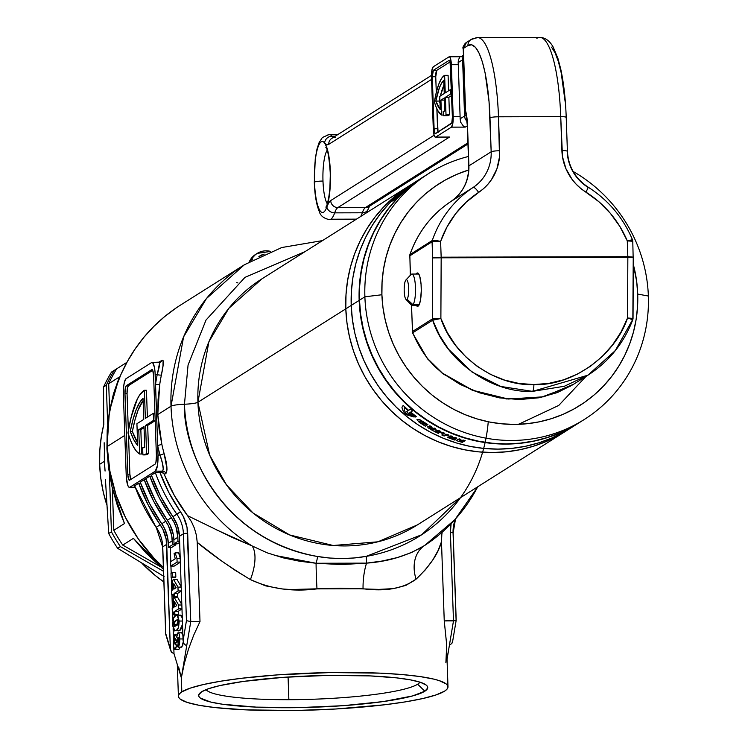<?xml version="1.0" encoding="UTF-8"?>
<svg xmlns="http://www.w3.org/2000/svg" width="748" height="748" viewBox="0 0 748 748"><rect width="100%" height="100%" fill="white"/><g stroke="black" fill="none" stroke-linecap="round" stroke-linejoin="round"><path stroke-width="1.12" d="M206.046 689.628A107.506 14.754 178 0 0 288.868 699.698A107.506 14.754 178 0 0 417.665 684.214L424.827 691.217A114.612 15.727 -2 0 1 292.674 707.702A114.612 15.727 -2 0 1 199.688 693.303A114.612 15.727 -2 0 1 201.567 691.816L198.706 694.967L198.921 696.51L200.24 697.996L210.618 702.035L222.539 704.242L256.227 707.122L298.592 707.627L343.173 705.682L383.2 701.577L412.559 695.939L424.827 691.217L427.688 688.057L427.473 686.524L426.154 685.037L420.273 682.26L410.278 679.839L396.562 677.866L370.166 675.912L327.802 675.407L283.221 677.351L243.194 681.456L219.893 685.579L208.729 688.646L201.567 691.816A114.612 15.727 -2 0 1 317.909 675.631A114.612 15.727 -2 0 1 426.556 685.374A114.612 15.727 -2 0 1 424.827 691.217L417.665 684.214A107.506 14.754 -2 0 1 288.868 699.698A107.506 14.754 -2 0 1 206.046 689.628M159.642 363.397L160.175 362.331M447.987 686.804A134.874 18.513 -2 0 1 444.564 691.161A134.874 18.513 -2 0 1 298.312 710.432A134.874 18.513 -2 0 1 178.407 696.22A134.874 18.513 -2 0 1 181.829 691.863L181.343 677.81L186.72 645.683L184.223 644.234L183.092 640.727L186.448 620.644L190.759 621.588L186.72 645.683L190.759 621.588L186.448 620.644L183.419 533.782A3.553 0.486 -2 0 1 187.673 533.268A3.553 0.486 178 0 0 183.419 533.782A35.493 34.221 -122.3 0 0 176.874 514.222L180.474 511.754A170.366 164.279 -122.3 0 1 159.792 472.138L155.35 472.652A173.919 167.702 57.7 0 0 176.874 514.222A35.493 34.221 -122.3 0 1 183.419 533.782L179.445 536.288L183.419 533.782L186.448 620.644L183.092 640.727L179.445 536.288L183.092 640.727L184.223 644.234L186.72 645.683L181.343 677.81L184.335 663.439L188.468 649.189L193.704 635.183L199.997 621.56L190.759 621.588L187.673 533.268A39.046 37.643 57.7 0 0 180.474 511.754L172.9 516.737L177.585 526.068L179.445 536.288A35.493 34.221 57.7 0 0 172.9 516.737A173.919 167.702 57.7 0 1 151.377 475.158L155.35 472.652L151.377 475.158L160.773 496.644L172.9 516.737L176.874 514.222A173.919 167.702 -122.3 0 1 155.35 472.652L161.007 472.138L163.793 473.503L174.518 495.84L187.552 515.662L232.581 537.588L252.104 545.937A166.823 160.857 -122.3 0 1 171.012 406.201L157.772 414.57L159.137 429.539L161.849 444.387A166.823 160.857 57.7 0 0 164.158 453.737L167.019 469.08L166.58 472.596L164.336 474.438A166.823 160.857 57.7 0 0 187.552 515.662L191.479 521.739L194.452 528.34L196.397 535.259L197.229 542.384L199.997 621.56L193.704 635.183L188.468 649.189L184.335 663.439L181.343 677.81L181.829 691.863A134.874 18.513 -2 0 1 328.082 672.602A134.874 18.513 -2 0 1 447.987 686.804L446.434 642.205L444.247 620.915L441.479 541.73L438.104 550.491L432.746 560.028L425.462 569.705L416.084 579.158L405.855 585.422L393.214 588.639L378.843 589.396L340.508 588.19L290.738 589.527L282.127 588.957L265.456 585.834L250.412 579.597L234.984 570.21L221.071 560.589L197.229 542.384L199.997 621.56L190.759 621.588L187.056 527.583L183.419 516.709L168.87 492.595L159.792 472.138L162.597 471.128L155.322 471.147L157.426 465.611L158.006 455.083A14.193 3.216 89.8 0 1 155.322 471.147L162.597 471.128L163.307 469.211L162.4 463.077L160.035 455.083L158.006 455.083L157.678 445.537L158.006 455.083L160.035 455.083A170.366 164.279 -122.3 0 1 157.678 445.537L155.042 371.952L154.397 367.184L152.788 362.911L151.526 362.612L126.085 378.675L124.402 382.163L123.663 386.594L123.729 404.294L123.401 394.738A14.193 3.216 89.8 0 1 126.085 378.675L151.526 362.612A14.193 3.216 89.8 0 1 151.984 362.462A14.193 3.216 89.8 0 1 155.201 374.654L157.22 374.645L155.201 374.654L155.537 384.21A170.366 164.279 -122.3 0 1 157.22 374.645A3.553 0.664 -168.3 0 0 161.4 374.972C163.653 364.706 163.84 359.797 161.979 360.274A3.553 3.422 -122.3 0 1 160.577 362.079A3.553 3.422 57.7 0 0 161.979 360.274L158.529 362.443L161.979 360.274L163.083 360.639L163.008 365.856L161.4 374.972A166.823 160.857 57.7 0 0 159.754 384.332L158.08 399.404L157.772 414.57L171.012 406.201A166.823 160.857 -122.3 0 1 244.409 264.736L206.476 298.508L183.578 336.909L171.012 406.201A166.823 160.857 57.7 0 0 252.104 545.937L267.288 552.865L283.296 557.877L299.611 561.234L316.077 563.263A14.193 2.87 -80.9 0 0 317.657 556.512A156.173 150.591 -122.3 0 1 184.466 404.229L188.066 365.024L206.018 320.051L244.961 277.377L305.062 251.609L244.961 277.377L206.018 320.051L188.066 365.024L184.466 404.229A14.193 1.945 178 0 0 171.012 406.201A14.193 1.945 -2 0 1 184.466 404.229A14.193 1.945 178 0 0 197.921 402.256L209.674 455.149L226.466 484.863L253.105 513.053L289.644 534.951L333.169 545.498L377.871 541.814L417.365 524.918L565.254 431.502A145.523 140.325 -122.3 0 1 422.339 434.158A145.523 140.325 -122.3 0 1 345.81 308.84A145.523 140.325 -122.3 0 1 409.829 185.429A145.523 140.325 57.7 0 0 345.81 308.84L197.921 402.256L345.81 308.84L346.979 322.958L349.512 336.946L353.365 350.644L358.516 363.949L364.912 376.712L372.485 388.82L381.171 400.152L390.877 410.596L401.517 420.067L412.98 428.454L425.163 435.691L437.945 441.703L451.212 446.434L464.826 449.829L478.655 451.867L492.567 452.521L506.443 451.792L520.122 449.688L533.502 446.21L546.433 441.414L565.395 431.409L546.433 441.414L533.502 446.21L520.122 449.688L506.443 451.792L492.567 452.521L478.655 451.867L464.826 449.829L451.212 446.434L437.945 441.703L425.163 435.691L412.98 428.454L401.517 420.067L390.877 410.596L381.171 400.152L372.485 388.82L364.912 376.712L358.516 363.949L353.365 350.644L349.512 336.946L346.979 322.958L345.81 308.84L351.214 305.427A145.523 140.325 -122.3 0 1 415.234 182.016A145.523 140.325 57.7 0 0 351.214 305.427L345.81 308.84A145.523 140.325 57.7 0 0 422.339 434.158A145.523 140.325 57.7 0 0 565.254 431.502L570.659 428.09A145.523 140.325 -122.3 0 1 427.744 430.736A145.523 140.325 -122.3 0 1 351.214 305.427L351.401 291.309L352.953 277.321L355.852 263.595L360.078 250.271L365.576 237.481L372.308 225.335L380.19 213.956L389.166 203.456L399.142 193.928L415.374 181.932L399.142 193.928L389.166 203.456L380.19 213.956L372.308 225.335L365.576 237.481L360.078 250.271L355.852 263.595L352.953 277.321L351.401 291.309L351.214 305.427L359.162 300.406A145.523 140.325 -122.3 0 1 423.181 176.996A145.523 140.325 -122.3 0 1 423.312 176.911L407.09 188.907L397.123 198.435L388.147 208.935L380.255 220.305L373.523 232.45L368.025 245.251L363.809 258.574L360.901 272.291L359.349 286.288L359.162 300.406L351.214 305.427A145.523 140.325 57.7 0 0 427.744 430.736A145.523 140.325 57.7 0 0 570.659 428.09L578.615 423.059A145.523 140.325 -122.3 0 1 435.701 425.715A145.523 140.325 -122.3 0 1 359.162 300.406L360.34 314.525L362.864 328.503L366.726 342.21L371.878 355.506L378.273 368.268L385.846 380.377L394.523 391.709L404.238 402.162L414.869 411.624L426.341 420.021L438.524 427.258L451.306 433.27L464.573 437.991L478.178 441.395L492.016 443.433L505.929 444.088L519.795 443.358L533.483 441.245L546.853 437.776L559.785 432.98L578.774 422.966M460.497 497.672L421.704 534.745L366.146 556.381L354.103 557.971L341.948 558.56L329.774 558.036L317.657 556.512C218.266 538.607 182.428 446.621 184.466 404.229A14.193 1.945 -2 0 0 197.921 402.256A145.523 140.325 57.7 0 0 274.451 527.564A145.523 140.325 57.7 0 0 417.365 524.918M261.94 278.845A145.523 140.325 57.7 0 0 197.921 402.256L208.87 341.808L228.851 308.316L261.94 278.845L417.683 180.474M142.887 454.896L144.962 454.896A106.478 24.132 -90.2 0 0 148.198 453.821L146.122 453.83A106.478 24.132 89.8 0 1 142.887 454.896A106.478 24.132 -90.2 0 0 146.122 453.83A106.478 24.132 -90.2 0 0 146.58 453.522L145.598 425.416L153.546 420.395L153.303 413.364L145.355 418.384L144.373 390.278L139.596 395.103L137.323 399.105L131.227 416.888L127.983 432.952L130.629 440.694L133.49 446.855L136.501 451.315L139.605 454.017L138.763 429.735L144.009 426.416L144.738 447.388A99.381 22.524 89.8 0 1 142.644 447.8L142.887 454.896L142.644 447.8A99.381 22.524 89.8 0 0 142.709 447.8A99.381 22.524 89.8 0 0 144.738 447.388L144.009 426.416L138.763 429.735L140.83 429.726L141.681 454.008L139.605 454.017L138.763 429.735L140.83 429.726L141.681 454.008L139.605 454.017A106.478 24.132 89.8 0 1 127.983 432.952A106.478 24.132 89.8 0 1 144.373 390.278L145.355 418.384L153.303 413.364L154.929 413.364L153.303 413.364L153.546 420.395L155.173 420.385L153.546 420.395L145.598 425.416L147.674 425.406L148.656 453.522L146.58 453.522A106.478 24.132 89.8 0 1 146.122 453.83L148.198 453.821A106.478 24.132 -90.2 0 0 148.656 453.522L146.58 453.522L145.598 425.416L147.674 425.406L148.656 453.522A106.478 24.132 89.8 0 1 148.198 453.821A106.478 24.132 89.8 0 1 144.962 454.896L142.887 454.896M288.074 677.024L288.868 699.698L288.074 677.024M176.229 307.896L164.607 316.619L153.845 326.399L144.018 337.161L135.229 348.802L127.525 361.237L120.989 374.374L115.66 388.09L111.592 402.274L108.815 416.823L107.347 431.605L107.207 446.509L124.813 435.383L107.207 446.509A166.823 160.857 57.7 0 0 163.373 567.405L153.817 557.989L138.23 538.812L125.524 517.588L115.996 494.793L109.844 470.922L107.207 446.509A166.823 160.857 57.7 0 1 180.595 305.034L244.409 264.736L281.772 247.532L322.481 240.604M477.701 486.808A166.823 160.857 -122.3 0 1 424.658 545.479L411.643 552.482L397.375 557.559L382.275 561.009L366.548 563.132A14.193 3.488 -99.5 0 0 366.146 556.381A14.193 3.488 80.5 0 1 366.548 563.132C388.287 561.589 407.66 555.708 424.658 545.479M170.703 650.657L171.507 652.275L174.004 653.724L181.343 677.81L178.641 667.029L181.343 677.81L174.004 653.724L173.77 647.048L174.004 653.724L171.507 652.275L170.366 648.759L166.168 539.158L162.858 529.275L148.057 504.676L138.651 483.199L140.605 483.189L138.651 483.199L134.677 485.704A173.919 167.702 57.7 0 0 156.201 527.284L160.175 524.769A173.919 167.702 -122.3 0 1 138.651 483.199L134.659 485.901M173.471 638.67L173.125 628.657L173.471 638.67M172.863 621.223L172.573 612.846L172.863 621.223M172.414 608.33L171.947 594.95L172.414 608.33M171.788 590.443L171.348 577.793L171.788 590.443M171.189 573.286L170.937 566.114L171.189 573.286M170.787 561.608L170.282 547.312L170.787 561.608M171.909 547.302L175.883 544.796L175.845 543.796L175.883 544.796L172.423 544.806L171.731 535.643L168.422 525.76L153.621 501.16L144.214 479.683L146.169 479.674L144.214 479.683L140.241 482.189L149.647 503.675L164.448 528.266L167.758 538.149L168.45 547.312L171.909 547.302L175.883 544.796L172.423 544.806L168.45 547.312L168.309 543.319L172.283 540.813L172.423 544.806L168.45 547.312L171.909 547.302M177.472 543.787L179.66 542.412L177.472 543.787L174.013 543.796L173.882 539.804L174.013 543.796L177.472 543.787M178.118 631.003L180.156 630.199L181.633 628.217M182.054 627.02L182.521 624.365L179.651 630.564L176.191 630.573C177.865 630.555 178.847 627.376 179.155 621.046L182.4 621.036L179.155 621.046L176.958 615.137L175.677 615.595C174.004 615.604 173.012 618.783 172.713 625.132L174.901 631.041M176.958 615.137L180.418 615.127L182.297 617.979L181.194 615.398L179.417 615.426M176.622 597.035L177.697 596.352L177.594 593.435L181.353 591.051L177.594 593.435L174.134 593.445L178.099 590.939L177.968 587.124L173.648 579.569L172.582 580.252L172.91 589.742L171.591 590.574L171.741 594.95L173.087 594.95L171.741 594.95L173.059 594.118L173.162 597.044L174.237 596.362L174.134 593.445L177.594 593.435L177.697 596.352L174.237 596.362L177.697 596.352L176.622 597.035L173.162 597.044L176.622 597.035M181.203 586.731L177.108 579.56L173.648 579.569L177.108 579.56L181.203 586.731M174.191 566.105L180.352 562.216L174.191 566.105L170.731 566.114L177.098 562.094L180.343 562.085L177.098 562.094L176.967 558.494L175.172 552.865L174.097 553.548L175.21 558.812L170.581 561.739L170.731 566.114L174.191 566.105M180.287 558.373L178.622 552.856L175.172 552.865L178.622 552.856L180.427 558.485M174.602 577.783L175.836 577.007L175.687 572.622L172.227 572.631L170.993 573.417L171.142 577.793L174.602 577.783L171.142 577.793L172.377 577.017L172.227 572.631L175.687 572.622L175.836 577.007L172.377 577.017L175.836 577.007L174.602 577.783M177.248 614.921L178.323 614.239L178.22 611.322L181.979 608.947L178.22 611.322L174.761 611.331L178.725 608.825L178.594 605.01L174.275 597.456L173.199 598.138L173.536 607.628L172.208 608.461L172.367 612.846L173.714 612.836L172.367 612.846L173.686 612.004L173.788 614.931L174.864 614.248L174.761 611.331L178.22 611.322L178.323 614.239L174.864 614.248L178.323 614.239L177.248 614.921L173.788 614.931L177.248 614.921M181.829 604.618L177.725 597.446L174.275 597.456L177.725 597.446L181.829 604.618M178.454 649.367L179.464 648.759L180.072 647.085M181.446 647.123L182.746 645.412L183.232 641.812M182.951 635.576L181.68 632.733L182.895 635.267M181.521 632.761L177.893 632.855L176.715 637.193L174.985 634.323L173.34 643.112C173.658 647.899 174.387 649.947 175.546 649.264L178.996 649.255L175.154 649.395L176.958 644.355L178.398 647.085L181.371 647.076M456.093 619.924L453.064 533.062A3.553 0.486 178 0 0 453.148 532.95A3.553 0.486 178 0 0 450.399 532.567A39.046 37.643 57.7 0 1 451.109 523.684L450.399 532.567L453.484 620.887L447.033 659.418L449.445 644.982L451.848 643.523L452.699 640.98L451.848 643.523L449.445 644.982L453.484 620.887L444.247 620.915L441.479 541.73L441.825 534.568L441.479 541.73C438.328 553.604 429.866 566.077 416.084 579.158A35.493 27.152 56.6 0 1 424.49 545.582A35.493 27.152 -123.4 0 0 416.084 579.158C403.303 588.536 385.622 591.733 363.042 588.76A35.493 13.81 92.8 0 1 366.548 563.132A35.493 13.81 -87.2 0 0 363.042 588.76L316.984 588.882A35.493 2.029 87.2 0 1 316.077 563.263L341.509 564.562L366.548 563.132L316.077 563.263A35.493 2.029 -92.8 0 0 316.984 588.882C292.627 592.005 270.439 588.91 250.412 579.597C228.991 566.61 211.263 554.212 197.229 542.384L196.397 535.259L194.452 528.34L191.479 521.739L187.552 515.662M145.804 478.673L155.21 500.16L170.011 524.75L173.321 534.633L173.882 539.804L177.856 537.298L175.995 527.069L173.985 522.244L159.184 497.644L149.787 476.167L151.741 476.158L149.787 476.167L145.804 478.673A173.919 167.702 57.7 0 0 167.337 520.253L171.311 517.738A173.919 167.702 -122.3 0 1 149.787 476.167L145.804 478.673M177.996 541.29L177.856 537.298L177.996 541.29L174.013 543.796L177.996 541.29L179.614 541.281L177.996 541.29M419.955 682.157A107.506 14.754 -2 0 1 417.665 684.214A107.506 14.754 178 0 0 419.955 682.157M136.921 423.714L137.679 445.312L133.845 439.852L130.292 431.493L132.948 419.75L136.014 410.156L139.409 402.985L143.027 398.422L143.766 419.394L136.921 423.714L143.766 419.394L143.027 398.422A99.381 22.524 89.8 0 0 130.292 431.493L132.368 431.484A99.381 22.524 -90.2 0 0 137.585 442.62L132.368 431.484L130.292 431.493A99.381 22.524 89.8 0 0 137.679 445.312L136.921 423.714M165.747 521.253A173.919 167.702 -122.3 0 1 144.214 479.683L140.241 482.189A173.919 167.702 57.7 0 0 161.774 523.768L165.747 521.253A35.493 34.221 -122.3 0 1 172.283 540.813L168.309 543.319A35.493 34.221 57.7 0 0 161.774 523.768L165.747 521.253M444.564 691.161L436.14 694.892L423.003 698.492L405.64 701.83L384.724 704.766L335.553 709.01L296.002 710.478L246.148 709.88L215.097 707.58L198.94 705.261L187.187 702.409L180.268 699.146L178.716 697.388L178.463 695.584L179.501 693.733L181.829 691.863L190.254 688.132L203.391 684.532L220.754 681.204L241.669 678.268L277.919 674.846L330.392 672.555L380.246 673.153L401.769 674.518L419.89 676.538L433.915 679.137L439.207 680.624L446.126 683.887L447.678 685.645L447.93 687.449L446.893 689.301L444.564 691.161M166.72 544.329L170.366 648.759L165.776 633.706L162.746 546.835L166.72 544.329L162.746 546.835A35.493 34.221 57.7 0 0 156.201 527.284L160.175 524.769A35.493 34.221 -122.3 0 1 166.72 544.329M129.881 487.219A14.193 3.216 89.8 0 1 129.423 487.369A14.193 3.216 89.8 0 1 126.206 475.176L125.87 465.621L126.365 477.879L128.03 485.966L129.245 487.341L135.098 487.21L129.881 487.219L155.322 471.147L129.881 487.219M159.595 362.93L158.81 362.593C160.156 362.331 159.633 366.352 157.22 374.645L159.595 362.93M123.729 404.294L125.87 465.621L123.729 404.294M130.778 479.562L129.872 474.167L128.488 434.607L129.872 474.167L127.796 474.176L124.991 393.738L127.057 393.729L127.356 388.474L128.404 385.697L152.732 370.335L128.404 385.697L126.328 385.706L128.404 385.697A7.097 1.608 -90.2 0 0 127.057 393.729L128.357 430.745L127.057 393.729L124.991 393.738A7.097 1.608 89.8 0 1 126.328 385.706L151.779 369.634A7.097 1.608 89.8 0 1 152.003 369.568A7.097 1.608 89.8 0 1 153.611 375.655L156.416 456.093L155.921 462.386L155.079 464.125L129.628 480.197L128.432 478.851L127.796 474.176L124.991 393.738L125.281 388.474L126.328 385.706L151.779 369.634L152.704 370.26L153.611 375.655L156.416 456.093A7.097 1.608 89.8 0 1 155.079 464.125L129.628 480.197A7.097 1.608 89.8 0 1 129.404 480.263A7.097 1.608 89.8 0 1 127.796 474.176L129.872 474.167A7.097 1.608 -90.2 0 0 130.75 479.487M144.055 427.697L140.83 429.726L144.055 427.697M155.182 420.666L147.674 425.406L155.182 420.666M147.384 417.104L146.44 390.269L144.373 390.278L146.44 390.269L147.384 417.104M143.102 400.573A99.381 22.524 -90.2 0 0 132.368 431.484L135.023 419.75L138.09 410.156L143.102 400.563M453.064 533.062A3.553 0.486 -2 0 0 453.148 532.941A3.553 0.486 -2 0 0 450.399 532.567L453.484 620.887L456.158 620.288L444.247 620.915L446.434 642.364M446.528 648.497L445.892 662.737M412.55 183.756L404.612 188.898L393.738 197.35L383.761 206.869L374.785 217.369L366.894 228.748L360.171 240.893L354.674 253.684L350.447 267.008L347.549 280.734L345.997 294.721L345.81 308.84L345.997 294.721L347.549 280.734L350.447 267.008L354.674 253.684L360.171 240.893L366.894 228.748L374.785 217.369L383.761 206.869L393.738 197.35L404.612 188.898L412.55 183.756M488.276 421.414A156.173 150.591 -122.3 0 1 366.146 556.381C350.045 559.205 333.879 559.252 317.657 556.512A14.193 2.87 99.1 0 1 316.077 563.263L274.348 555.315M442.208 532.137L441.825 534.568M216.621 529.893L252.104 545.937A35.493 15.923 -66.9 0 1 250.412 579.597A35.493 15.923 113.1 0 0 252.104 545.937M171.311 517.738A35.493 34.221 -122.3 0 1 177.856 537.298L173.882 539.804A35.493 34.221 57.7 0 0 167.337 520.253L171.311 517.738M453.054 532.838A35.493 34.221 -122.3 0 1 455.429 519.056M170.469 649.731L165.757 634.454L162.746 546.835A3.553 0.486 178 0 0 162.653 546.956A3.553 0.486 178 0 0 162.755 547.059M165.701 634.145L162.653 546.956A3.553 0.486 -2 0 1 162.746 546.835A35.493 34.221 57.7 0 0 156.201 527.284L156.201 527.284A173.919 167.702 -122.3 0 1 134.677 485.704M156.192 527.265L162.653 546.956M164.336 474.438A3.553 3.422 57.7 0 0 161.007 472.138L162.597 471.128A3.553 3.422 -122.3 0 1 165.925 473.428L164.336 474.438M162.597 471.128C163.877 468.903 163.017 463.554 160.035 455.083L164.158 453.737C167.131 464.265 167.72 470.838 165.925 473.428A3.553 3.422 57.7 0 0 162.597 471.128M160.035 455.083A170.366 164.279 -122.3 0 1 157.678 445.537L161.849 444.387A166.823 160.857 57.7 0 0 164.158 453.737L160.035 455.083M157.678 445.537L155.537 384.21A3.553 0.626 -171.6 0 0 159.754 384.332L157.772 414.57L161.849 444.387L157.678 445.537M155.537 384.21A170.366 164.279 -122.3 0 1 157.22 374.645A3.553 0.664 11.7 0 0 161.4 374.972A166.823 160.857 57.7 0 0 159.754 384.332A3.553 0.626 8.4 0 1 155.537 384.21M264.203 254.133L258.864 256.639A14.193 13.688 -122.3 0 1 264.203 254.142M270.673 251.421A17.746 17.111 57.7 0 0 257.808 253.048A17.746 17.111 57.7 0 0 251.45 259.64L250.776 260.921L251.45 259.64A17.746 17.111 -122.3 0 1 257.247 253.385L255.657 254.385A17.746 17.111 57.7 0 0 249.86 260.65L251.45 259.64A3.553 0.823 28 0 1 252.824 259.771A3.553 0.823 -152 0 0 251.45 259.64L249.86 260.65A17.746 17.111 -122.3 0 1 256.218 254.049M249.252 261.791L249.86 260.65A3.553 0.823 -152 0 0 249.785 260.725A3.553 0.823 28 0 1 249.86 260.65L249.252 261.791M249.206 261.819L249.785 260.725A3.553 0.823 -152 0 0 249.757 260.837M236.742 282.632L237.873 282.912M180.221 558.494L176.967 558.494L180.221 558.494M170.731 566.114L177.098 562.094L176.967 558.494L175.172 552.865L174.097 553.548L175.21 558.812L170.581 561.739L170.731 566.114M170.993 573.417L172.227 572.631L172.377 577.017L171.142 577.793L170.993 573.417M181.222 587.115L177.968 587.124L181.222 587.115M181.353 590.929L178.099 590.939L181.353 590.929M173.985 589.059L173.798 583.739L176.117 587.713L173.985 589.059L176.117 587.713L173.798 583.739L173.985 589.059M171.591 590.574L172.91 589.742L172.582 580.252L173.648 579.569L177.968 587.124L178.099 590.939L174.134 593.445L174.237 596.362L173.162 597.044L173.059 594.118L171.741 594.95L171.591 590.574M181.839 605.001L178.594 605.01L181.839 605.001M181.979 608.816L178.725 608.825L181.979 608.816M174.611 606.946L174.424 601.626L176.743 605.6L174.611 606.946L176.743 605.6L174.424 601.626L174.611 606.946M172.208 608.461L173.536 607.628L173.199 598.138L174.275 597.456L178.594 605.01L178.725 608.825L174.761 611.331L174.864 614.248L173.788 614.931L173.686 612.004L172.367 612.846L172.208 608.461M175.836 620.354L177.295 619.755L178.164 621.682L176.023 625.824L174.593 626.422L173.704 624.496L175.836 620.354L177.715 619.942L178.005 623.402L176.65 625.393L174.462 626.413L173.704 624.496L177.154 624.486L173.704 624.496L174.293 621.719L175.836 620.354M178.136 621.251L177.183 624.917M179.155 621.046L177.725 615.398L175.677 615.595L173.695 617.913L172.732 625.693L174.144 630.788L176.191 630.573L178.164 628.245L179.155 621.046M177.211 625.141L177.341 622.682L178.361 621.036M177.463 622.271L177.753 621.71M180.053 647.17L178.996 649.255L175.546 649.264L176.958 644.355L177.594 646.674L178.398 647.085L179.782 638.96L183.026 638.951L179.782 638.96C179.557 634.463 178.931 632.425 177.893 632.855L176.715 637.193L175.219 634.22L174.284 635.202L173.499 638.437L173.592 646.104L174.462 648.937L175.546 649.264M181.605 647.16L178.146 647.17L179.511 644.411L179.801 639.671L179.146 634.024L177.893 632.855M183.232 641.915L181.858 647.076L178.398 647.085M177.145 634.201L174.985 634.323M178.155 643.14L177.295 640.353L177.949 637.296L178.791 639.792L178.65 642.093L178.155 643.14L177.304 640.662L178.8 640.662L177.304 640.662L178.118 637.24L178.791 639.792L177.977 643.196M175.256 638.624L176.051 639.306L176.313 641.494L175.266 644.926L174.321 641.653L175.256 638.624L176.304 641.12L175.462 644.841L174.331 642.429L176.285 642.429L174.331 642.429L175.481 638.558M103.589 386.94A163.27 157.435 -122.3 0 1 111.499 372.083A163.27 157.435 57.7 0 0 103.589 386.94L106.31 385.22A163.27 157.435 -122.3 0 1 114.21 370.363L111.499 372.083L114.21 370.363A163.27 157.435 57.7 0 0 106.31 385.22L107.675 424.331L106.31 385.22L103.589 386.94L103.617 405.622L103.589 386.94M103.804 424.228L103.617 405.622L103.804 424.228M104.701 461.133L104.159 442.732L104.701 461.133M104.411 461.32A145.523 140.325 -122.3 0 1 104.393 451.614L104.411 461.32L99.643 464.33L104.411 461.32L105.075 471.062A145.523 140.325 -122.3 0 1 104.411 461.32M103.804 424.387A145.523 140.325 57.7 0 0 99.643 464.33L99.83 450.212L101.382 436.224L103.804 424.387M108.694 383.715L119.343 376.992L109.395 411.54L106.917 448.865L112.032 486.901L124.467 523.553L113.808 530.285A163.27 157.435 57.7 0 0 122.756 545.096L133.406 538.364L163.438 569.275L146.038 553.006L133.406 538.364L122.756 545.096A163.27 157.435 -122.3 0 1 113.808 530.285L112.34 488.201L113.808 530.285L124.467 523.553L117.371 505.526L112.032 486.901L108.535 467.93L106.917 448.865L107.207 429.988L109.395 411.54L113.462 393.794L119.343 376.992L108.694 383.715A163.27 157.435 -122.3 0 1 116.604 368.858A163.27 157.435 57.7 0 0 108.694 383.715L109.619 410.297L108.694 383.715M126.917 362.341L116.604 368.858L126.917 362.341M108.703 533.502A163.27 157.435 57.7 0 0 117.651 548.321L120.372 546.601A163.27 157.435 -122.3 0 1 111.424 531.791L108.703 533.502L105.44 479.384L108.703 533.502L111.424 531.791A163.27 157.435 57.7 0 0 120.372 546.601L163.503 571.294L120.372 546.601L117.651 548.321A163.27 157.435 -122.3 0 1 108.703 533.502M116.529 368.97L114.21 370.363L116.529 368.97M109.395 473.708L111.424 531.791L109.395 473.708M164.093 576.53L117.651 548.321L164.093 576.53M160.194 566.526L122.756 545.096L160.194 566.526M163.877 581.953L155.35 575.549L141.942 563.3A145.523 140.325 57.7 0 0 163.877 581.953M106.786 504.853L103.346 492.427L100.821 478.449L99.643 464.33A145.523 140.325 57.7 0 0 106.786 504.853M518.476 424.331L558.756 405.425L585.993 376.422M428.913 173.377L423.499 176.799A145.523 140.325 57.7 0 0 359.479 300.21L364.884 296.788A145.523 140.325 -122.3 0 1 428.913 173.377A145.523 140.325 -122.3 0 1 468.398 156.491A145.523 140.325 57.7 0 0 364.884 296.788L381.901 294.749A131.33 126.636 -122.3 0 1 468.687 169.983L456.663 174.424L445.509 179.913L434.971 186.504L425.154 194.125L416.15 202.717L408.053 212.198L400.928 222.465L394.86 233.423L389.895 244.97L386.09 256.994L383.472 269.374L382.069 282.005L381.901 294.749L364.884 296.788A145.523 140.325 57.7 0 0 511.651 440.469A145.523 140.325 57.7 0 0 648.357 296.04A145.523 140.325 57.7 0 0 573.118 171.46A145.523 140.325 -122.3 0 1 648.357 296.04L637.707 294.067L648.357 296.04A145.523 140.325 -122.3 0 1 584.338 419.45A145.523 140.325 -122.3 0 1 441.423 422.096A145.523 140.325 -122.3 0 1 364.884 296.788L359.479 300.21A145.523 140.325 57.7 0 0 436.019 425.519A145.523 140.325 57.7 0 0 578.933 422.863L584.338 419.45M633.304 264.409A131.33 126.636 -122.3 0 1 637.707 294.067L637.539 306.811L636.137 319.433L633.519 331.813L629.713 343.837L624.748 355.384L618.68 366.352L611.555 376.618L603.458 386.09L594.454 394.682L584.637 402.312L574.099 408.894L562.945 414.383L551.276 418.712L539.205 421.844L526.863 423.751L514.344 424.406L501.786 423.817L489.304 421.975L477.018 418.908L465.05 414.644L453.512 409.221L442.517 402.686L432.166 395.112L422.573 386.576L413.812 377.142L405.977 366.913L399.142 355.992L393.373 344.473L388.726 332.467L385.239 320.097L382.957 307.484L381.901 294.749A131.33 126.636 -122.3 0 0 514.344 424.406A131.33 126.636 -122.3 0 0 637.707 294.067L636.651 281.323L633.304 264.409M570.799 427.996L551.837 438.001L538.906 442.797L525.535 446.266L511.847 448.379L497.981 449.109L484.059 448.454L470.23 446.416L456.617 443.012L443.358 438.291L430.568 432.279L418.384 425.042L406.921 416.645L396.281 407.183L386.576 396.73L377.89 385.398L370.316 373.289L363.93 360.527L358.778 347.231L354.917 333.524L352.392 319.546L351.214 305.427L352.392 319.546L354.917 333.524L358.778 347.231L363.93 360.527L370.316 373.289L377.89 385.398L386.576 396.73L396.281 407.183L406.921 416.645L418.384 425.042L430.568 432.279L443.358 438.291L456.617 443.012L470.23 446.416L484.059 448.454L497.981 449.109L511.847 448.379L525.535 446.266L538.906 442.797L551.837 438.001L570.799 427.996M426.229 175.116L418.291 180.259L407.408 188.711L397.44 198.229L388.464 208.729L380.573 220.108L373.85 232.254L368.343 245.045L364.126 258.369L361.219 272.094L359.666 286.082L359.479 300.21L360.658 314.328L363.182 328.307L367.044 342.004L372.195 355.309L378.591 368.072L386.164 380.18L394.841 391.513L404.556 401.957L415.187 411.428L426.659 419.815L438.842 427.052L451.624 433.064L464.891 437.795L478.496 441.189L492.334 443.227L506.246 443.891L520.112 443.153L533.801 441.049L547.171 437.571L560.102 432.774L579.074 422.77M395.262 199.08L396.075 198.257A145.523 140.325 -122.3 0 1 396.375 197.949L396.833 197.659A145.523 140.325 57.7 0 0 396.365 198.127L395.589 198.931A145.523 140.325 57.7 0 0 395.29 199.23L394.841 199.52A145.523 140.325 -122.3 0 1 395.262 199.08A145.523 140.325 57.7 0 0 394.841 199.52L395.29 199.23A145.523 140.325 -122.3 0 1 395.589 198.931L396.365 198.127A145.523 140.325 -122.3 0 1 396.833 197.659L396.375 197.949A145.523 140.325 57.7 0 0 396.075 198.257L395.262 199.08M411.007 185.233A145.523 140.325 -122.3 0 1 411.924 184.541L412.008 184.476A145.523 140.325 -122.3 0 1 412.391 184.186L412.017 184.513A145.523 140.325 57.7 0 0 411.596 184.831L410.297 185.756A145.523 140.325 -122.3 0 1 410.717 185.439L410.717 185.439A145.523 140.325 57.7 0 0 410.297 185.756L411.596 184.831A145.523 140.325 -122.3 0 1 412.017 184.513L412.391 184.186A145.523 140.325 57.7 0 0 412.008 184.476L411.924 184.541A145.523 140.325 57.7 0 0 411.007 185.233M420.254 178.847A145.523 140.325 57.7 0 0 419.647 179.23L419.422 179.38A145.523 140.325 -122.3 0 1 420.058 178.968L419.88 179.081A145.523 140.325 -122.3 0 1 420.058 178.968A145.523 140.325 57.7 0 0 419.45 179.361L419.647 179.23A145.523 140.325 -122.3 0 1 420.254 178.847L420.124 178.931A145.523 140.325 57.7 0 0 419.516 179.314A145.523 140.325 57.7 0 0 413.663 183.251L413.158 183.569A145.523 140.325 -122.3 0 1 416.748 181.1L416.122 181.512A145.523 140.325 57.7 0 0 412.971 183.681L412.485 183.989A145.523 140.325 -122.3 0 1 415.636 181.82A145.523 140.325 57.7 0 0 412.045 184.27L411.55 184.588A145.523 140.325 -122.3 0 1 417.393 180.651A145.523 140.325 57.7 0 0 411.55 184.588L412.045 184.27A145.523 140.325 -122.3 0 1 415.636 181.801L415.636 181.801A145.523 140.325 57.7 0 0 412.485 183.989L412.971 183.681A145.523 140.325 -122.3 0 1 416.122 181.512L416.748 181.1A145.523 140.325 57.7 0 0 413.158 183.569L413.663 183.251A145.523 140.325 -122.3 0 1 419.516 179.314L419.516 179.314A145.523 140.325 -122.3 0 1 420.124 178.931L420.254 178.847A145.523 140.325 57.7 0 0 420.058 178.968A145.523 140.325 57.7 0 0 419.88 179.081L417.982 180.277M419.142 179.557L418.553 179.941A145.523 140.325 -122.3 0 1 419.002 179.642L419.002 179.642A145.523 140.325 57.7 0 0 418.553 179.941L419.142 179.557M419.6 179.268L419.6 179.268A145.523 140.325 -122.3 0 1 420.507 178.688A145.523 140.325 57.7 0 0 419.6 179.268L419.31 179.445M410.138 185.785A145.523 140.325 -122.3 0 1 412.41 184.102L412.905 183.793A145.523 140.325 57.7 0 0 406.398 188.795L405.893 189.113A145.523 140.325 -122.3 0 1 408.146 187.309L406.538 188.328A145.523 140.325 -122.3 0 1 408.52 186.804L410.138 185.785L408.52 186.804A145.523 140.325 57.7 0 0 406.538 188.328L408.146 187.309A145.523 140.325 57.7 0 0 405.893 189.113L406.398 188.795A145.523 140.325 -122.3 0 1 412.905 183.793L412.41 184.102A145.523 140.325 57.7 0 0 410.138 185.785M402.209 192.245A145.523 140.325 -122.3 0 1 405.248 189.646L405.753 189.328A145.523 140.325 57.7 0 0 400.283 194.115L402.069 192.105A145.523 140.325 57.7 0 0 398.619 195.191L398.086 195.527A145.523 140.325 -122.3 0 1 404.004 190.366L402.209 192.245L404.004 190.366A145.523 140.325 57.7 0 0 398.086 195.527L398.619 195.191A145.523 140.325 -122.3 0 1 402.069 192.105L400.283 194.115A145.523 140.325 -122.3 0 1 405.753 189.328L405.248 189.646A145.523 140.325 57.7 0 0 402.209 192.245M399.133 195.191A145.523 140.325 57.7 0 0 394.607 199.66L394.112 199.978A145.523 140.325 -122.3 0 1 396.814 197.248L396.524 197.435A145.523 140.325 57.7 0 0 393.953 200.025L393.467 200.333A145.523 140.325 -122.3 0 1 396.038 197.743L395.711 197.949A145.523 140.325 57.7 0 0 392.999 200.679L392.494 200.997A145.523 140.325 -122.3 0 1 397.02 196.518L399.133 195.191L397.02 196.518A145.523 140.325 57.7 0 0 392.494 200.997L392.999 200.679A145.523 140.325 -122.3 0 1 395.711 197.949L396.038 197.743A145.523 140.325 57.7 0 0 393.467 200.333L393.953 200.025A145.523 140.325 -122.3 0 1 396.524 197.435L396.814 197.248A145.523 140.325 57.7 0 0 394.112 199.978L394.607 199.66A145.523 140.325 -122.3 0 1 399.133 195.191M402.835 191.984A145.523 140.325 57.7 0 0 401.788 192.928L401.639 192.993A145.523 140.325 -122.3 0 1 402.2 192.479L402.022 192.591A145.523 140.325 -122.3 0 1 402.377 192.273L402.835 191.984L402.377 192.273A145.523 140.325 57.7 0 0 402.022 192.591L402.2 192.479A145.523 140.325 57.7 0 0 401.639 192.993L400.928 193.592A145.523 140.325 -122.3 0 1 401.246 193.302L401.246 193.302A145.523 140.325 57.7 0 0 400.928 193.592L401.788 192.928A145.523 140.325 -122.3 0 1 402.835 191.984M415.645 181.876L416.29 181.437A145.523 140.325 -122.3 0 1 416.636 181.203L417.094 180.913A145.523 140.325 57.7 0 0 416.477 181.334L415.196 182.222A145.523 140.325 57.7 0 0 414.588 182.652L414.13 182.942A145.523 140.325 -122.3 0 1 414.495 182.68L415.121 182.241A145.523 140.325 -122.3 0 1 415.645 181.876A145.523 140.325 57.7 0 0 415.121 182.241L414.495 182.68A145.523 140.325 57.7 0 0 414.13 182.942L414.588 182.652A145.523 140.325 -122.3 0 1 415.196 182.222L416.477 181.334A145.523 140.325 -122.3 0 1 417.094 180.913L416.636 181.203A145.523 140.325 57.7 0 0 416.29 181.437L415.645 181.876M408.67 187.075A145.523 140.325 -122.3 0 1 409.315 186.561L409.39 186.514A145.523 140.325 57.7 0 0 407.81 187.776L407.735 187.823A145.523 140.325 -122.3 0 1 408.371 187.309L407.997 187.542A145.523 140.325 -122.3 0 1 408.296 187.309L408.296 187.309A145.523 140.325 57.7 0 0 407.997 187.542L408.371 187.309A145.523 140.325 57.7 0 0 407.735 187.823L407.81 187.776A145.523 140.325 -122.3 0 1 409.39 186.514L409.315 186.561A145.523 140.325 57.7 0 0 408.67 187.075M405.827 189.403L404.939 190.151A145.523 140.325 57.7 0 0 404.621 190.422L406.155 189.132A145.523 140.325 57.7 0 0 405.827 189.403A145.523 140.325 -122.3 0 1 406.155 189.132L404.621 190.422A145.523 140.325 -122.3 0 1 404.939 190.151L405.827 189.403M398.955 195.452A145.523 140.325 57.7 0 0 398.123 196.257L398.048 196.294A145.523 140.325 -122.3 0 1 399.217 195.181L399.666 194.891A145.523 140.325 57.7 0 0 398.506 196.013L398.432 196.06A145.523 140.325 -122.3 0 1 399.264 195.256L399.142 195.331A145.523 140.325 57.7 0 0 398.338 196.107L398.263 196.154A145.523 140.325 -122.3 0 1 399.067 195.378L399.067 195.378A145.523 140.325 57.7 0 0 398.263 196.154L398.338 196.107A145.523 140.325 -122.3 0 1 399.142 195.331L399.264 195.256A145.523 140.325 57.7 0 0 398.432 196.06L398.506 196.013A145.523 140.325 -122.3 0 1 399.666 194.891L399.217 195.181A145.523 140.325 57.7 0 0 398.048 196.294L398.123 196.257A145.523 140.325 -122.3 0 1 398.955 195.452M459.235 439.216A145.523 140.325 57.7 0 0 460.357 439.572L460.291 439.618A145.523 140.325 -122.3 0 1 458.72 439.123L459.179 438.833A145.523 140.325 57.7 0 0 460.749 439.328L460.665 439.375A145.523 140.325 -122.3 0 1 459.543 439.029L459.431 439.095A145.523 140.325 57.7 0 0 460.516 439.441L460.441 439.487A145.523 140.325 -122.3 0 1 459.356 439.141L459.356 439.141A145.523 140.325 57.7 0 0 460.441 439.487L460.516 439.441A145.523 140.325 -122.3 0 1 459.431 439.095L459.543 439.029A145.523 140.325 57.7 0 0 460.665 439.375L460.749 439.328A145.523 140.325 -122.3 0 1 459.179 438.833L458.72 439.123A145.523 140.325 57.7 0 0 460.291 439.618L460.357 439.572A145.523 140.325 -122.3 0 1 459.235 439.216M451.24 436L452.353 436.43A145.523 140.325 57.7 0 0 452.755 436.58L451.306 436.523L450.838 435.841A145.523 140.325 57.7 0 0 451.24 436A145.523 140.325 -122.3 0 1 450.838 435.841L451.306 436.523L452.755 436.58A145.523 140.325 -122.3 0 1 452.353 436.43L451.24 436M447.594 434.607A145.523 140.325 -122.3 0 1 446.818 434.27L446.893 434.223A145.523 140.325 57.7 0 0 448.8 435.027L448.725 435.074A145.523 140.325 -122.3 0 1 447.949 434.756L447.575 434.99A145.523 140.325 -122.3 0 1 447.211 434.84L447.211 434.84A145.523 140.325 57.7 0 0 447.575 434.99L447.949 434.756A145.523 140.325 57.7 0 0 448.725 435.074L448.8 435.027A145.523 140.325 -122.3 0 1 446.893 434.223L446.818 434.27A145.523 140.325 57.7 0 0 447.594 434.607M438.693 430.932L437.973 430.568A145.523 140.325 -122.3 0 1 437.599 430.381L438.048 430.091A145.523 140.325 57.7 0 0 438.73 430.437L440.161 431.147A145.523 140.325 57.7 0 0 440.853 431.474L440.394 431.764A145.523 140.325 -122.3 0 1 439.992 431.568L439.282 431.222A145.523 140.325 -122.3 0 1 438.693 430.932A145.523 140.325 57.7 0 0 439.282 431.222L439.992 431.568A145.523 140.325 57.7 0 0 440.394 431.764L440.853 431.474A145.523 140.325 -122.3 0 1 440.161 431.147L438.73 430.437A145.523 140.325 -122.3 0 1 438.048 430.091L437.599 430.381A145.523 140.325 57.7 0 0 437.973 430.568L438.693 430.932M455.027 437.421A145.523 140.325 57.7 0 0 456.383 437.898L456.467 438.365A145.523 140.325 -122.3 0 1 456.046 438.225L455.943 438.01A145.523 140.325 -122.3 0 1 455.205 437.758L455.036 437.87A145.523 140.325 -122.3 0 1 454.569 437.702L455.027 437.421L454.569 437.702A145.523 140.325 57.7 0 0 455.036 437.87L455.205 437.758A145.523 140.325 57.7 0 0 455.943 438.01L456.046 438.225A145.523 140.325 57.7 0 0 456.467 438.365L456.383 437.898A145.523 140.325 -122.3 0 1 455.027 437.421M430.755 426.108A145.523 140.325 57.7 0 0 431.269 426.416L431.68 427.192A145.523 140.325 -122.3 0 1 431.231 426.94L431.138 426.762A145.523 140.325 -122.3 0 1 430.147 426.192L429.848 426.136A145.523 140.325 -122.3 0 1 429.399 425.874L430.755 426.108L429.399 425.874A145.523 140.325 57.7 0 0 429.848 426.136L430.147 426.192A145.523 140.325 57.7 0 0 431.138 426.762L431.231 426.94A145.523 140.325 57.7 0 0 431.68 427.192L431.269 426.416A145.523 140.325 -122.3 0 1 430.755 426.108M458.3 439.198A145.523 140.325 57.7 0 0 464.499 441.068L464.003 441.385A145.523 140.325 -122.3 0 1 460.244 440.291L459.955 440.479A145.523 140.325 57.7 0 0 463.517 441.516L463.031 441.825A145.523 140.325 -122.3 0 1 459.459 440.787L459.132 440.993A145.523 140.325 57.7 0 0 462.89 442.087L462.386 442.405A145.523 140.325 -122.3 0 1 456.177 440.535L458.3 439.198L456.177 440.535A145.523 140.325 57.7 0 0 462.386 442.405L462.89 442.087A145.523 140.325 -122.3 0 1 459.132 440.993L459.459 440.787A145.523 140.325 57.7 0 0 463.031 441.825L463.517 441.516A145.523 140.325 -122.3 0 1 459.955 440.479L460.244 440.291A145.523 140.325 57.7 0 0 464.003 441.385L464.499 441.068A145.523 140.325 -122.3 0 1 458.3 439.198M453.12 437.907A145.523 140.325 -122.3 0 1 449.296 436.458L449.8 436.14A145.523 140.325 57.7 0 0 456.766 438.693L450.848 438.15A145.523 140.325 57.7 0 0 455.298 439.731L454.765 440.067A145.523 140.325 -122.3 0 1 447.239 437.29L453.12 437.907L447.239 437.29A145.523 140.325 57.7 0 0 454.765 440.067L455.298 439.731A145.523 140.325 -122.3 0 1 450.848 438.15L456.766 438.693A145.523 140.325 -122.3 0 1 449.8 436.14L449.296 436.458A145.523 140.325 57.7 0 0 453.12 437.907M443.424 433.98A145.523 140.325 -122.3 0 1 440.787 432.765L441.292 432.447A145.523 140.325 57.7 0 0 449.006 435.822L448.51 436.14A145.523 140.325 -122.3 0 1 445.771 434.999L444.162 436.028A145.523 140.325 -122.3 0 1 441.806 434.999L443.424 433.98L441.806 434.999A145.523 140.325 57.7 0 0 444.162 436.028L445.771 434.999A145.523 140.325 57.7 0 0 448.51 436.14L449.006 435.822A145.523 140.325 -122.3 0 1 441.292 432.447L440.787 432.765A145.523 140.325 57.7 0 0 443.424 433.98M438.319 433.382A145.523 140.325 -122.3 0 1 431.877 430.081L428.127 427.809L427.417 426.285L429.941 426.65L433.99 428.744A145.523 140.325 57.7 0 0 440.441 432.045L439.936 432.363A145.523 140.325 -122.3 0 1 435.944 430.362L436.009 430.736A145.523 140.325 57.7 0 0 439.534 432.484L439.039 432.793A145.523 140.325 -122.3 0 1 435.523 431.044L434.831 431.063A145.523 140.325 57.7 0 0 438.824 433.064L438.319 433.382L438.824 433.064A145.523 140.325 -122.3 0 1 434.831 431.063L435.523 431.044A145.523 140.325 57.7 0 0 439.039 432.793L439.534 432.484A145.523 140.325 -122.3 0 1 436.009 430.736L435.944 430.362A145.523 140.325 57.7 0 0 439.936 432.363L440.441 432.045A145.523 140.325 -122.3 0 1 433.99 428.744L429.941 426.65L427.417 426.285L428.127 427.809L431.877 430.081A145.523 140.325 57.7 0 0 438.319 433.382M426.678 425.332L425.322 426.192L419.114 422.199L416.973 419.516L419.544 419.488L427.875 424.574L427.295 424.948L420.067 420.722L419.525 421.376L420.61 422.573L423.92 424.266A145.523 140.325 -122.3 0 1 421.844 422.919L422.368 422.592A145.523 140.325 57.7 0 0 426.678 425.332A145.523 140.325 -122.3 0 1 422.368 422.592L421.844 422.919A145.523 140.325 57.7 0 0 423.92 424.266L420.61 422.573L419.525 421.376L420.067 420.722L427.295 424.948L427.875 424.574L419.544 419.488L416.973 419.516L419.114 422.199L425.322 426.192L426.678 425.332M406.547 414.775L404.462 413.158L402.415 409.474L401.947 407.23L403.172 405.407A145.523 140.325 57.7 0 0 408.632 410.343L410.512 409.156A145.523 140.325 57.7 0 0 412.569 410.895L410.689 412.083A145.523 140.325 57.7 0 0 416.271 416.486L415.224 417.066A145.523 140.325 -122.3 0 1 413.036 415.392L413.494 415.103A145.523 140.325 -122.3 0 1 410.156 412.419L409.119 413.074A145.523 140.325 57.7 0 0 414.121 417.038L406.547 414.775L414.121 417.038A145.523 140.325 -122.3 0 1 409.119 413.074L410.156 412.419A145.523 140.325 57.7 0 0 413.494 415.103L413.036 415.392A145.523 140.325 57.7 0 0 415.224 417.066L416.271 416.486A145.523 140.325 -122.3 0 1 410.689 412.083L412.569 410.895A145.523 140.325 -122.3 0 1 410.512 409.156L408.632 410.343A145.523 140.325 -122.3 0 1 403.172 405.407L401.947 407.23L402.415 409.474L404.462 413.158L406.547 414.775M434.897 428.763A145.523 140.325 -122.3 0 1 434.242 428.408L434.074 428.52A145.523 140.325 -122.3 0 1 433.681 428.314L434.139 428.024A145.523 140.325 57.7 0 0 435.317 428.66L435.504 429.287A145.523 140.325 -122.3 0 1 435.018 429.034L435.018 429.034A145.523 140.325 57.7 0 0 435.504 429.287L435.317 428.66A145.523 140.325 -122.3 0 1 434.139 428.024L433.681 428.314A145.523 140.325 57.7 0 0 434.074 428.52L434.242 428.408A145.523 140.325 57.7 0 0 434.897 428.763M444.219 433.429A145.523 140.325 -122.3 0 1 443.143 432.942L442.825 432.914A145.523 140.325 -122.3 0 1 442.386 432.709L443.807 432.858A145.523 140.325 57.7 0 0 444.293 433.083L444.826 433.812A145.523 140.325 -122.3 0 1 444.331 433.597L444.331 433.597A145.523 140.325 57.7 0 0 444.826 433.812L444.293 433.083A145.523 140.325 -122.3 0 1 443.807 432.858L442.386 432.709A145.523 140.325 57.7 0 0 442.825 432.914L443.143 432.942A145.523 140.325 57.7 0 0 444.219 433.429M464.143 440.759L463.012 440.432A145.523 140.325 -122.3 0 1 462.591 440.31L463.04 440.03A145.523 140.325 57.7 0 0 463.685 440.217L464.77 440.525A145.523 140.325 57.7 0 0 465.181 440.637L464.732 440.927A145.523 140.325 -122.3 0 1 464.143 440.759A145.523 140.325 57.7 0 0 464.732 440.927L465.181 440.637A145.523 140.325 -122.3 0 1 464.77 440.525L463.685 440.217A145.523 140.325 -122.3 0 1 463.04 440.03L462.591 440.31A145.523 140.325 57.7 0 0 463.012 440.432L464.143 440.759M411.868 184.597A145.523 140.325 57.7 0 0 411.204 185.093L411.868 184.597L411.204 185.093A145.523 140.325 -122.3 0 1 411.868 184.597M402.265 192.442A145.523 140.325 57.7 0 0 401.704 192.947L401.835 192.862A145.523 140.325 -122.3 0 1 402.405 192.358L402.405 192.358A145.523 140.325 57.7 0 0 401.835 192.862L401.704 192.947A145.523 140.325 -122.3 0 1 402.265 192.442M443.368 432.97A145.523 140.325 57.7 0 0 444.144 433.316L443.368 432.97L444.144 433.316A145.523 140.325 -122.3 0 1 443.368 432.97M455.28 437.711A145.523 140.325 57.7 0 0 456.009 437.973L456.14 437.889A145.523 140.325 -122.3 0 1 455.41 437.627L455.41 437.627A145.523 140.325 57.7 0 0 456.14 437.889L456.009 437.973A145.523 140.325 -122.3 0 1 455.28 437.711M434.448 428.286L434.317 428.37A145.523 140.325 57.7 0 0 434.962 428.716L435.102 428.632A145.523 140.325 -122.3 0 1 434.448 428.286A145.523 140.325 57.7 0 0 435.102 428.632L434.962 428.716A145.523 140.325 -122.3 0 1 434.317 428.37L434.448 428.286M430.334 426.21L431.072 426.641A145.523 140.325 -122.3 0 1 430.334 426.21A145.523 140.325 57.7 0 0 431.072 426.641L430.334 426.21M429.595 427.763L431.727 429.436L433.756 429.661L430.109 427.519L429.595 427.763L431.559 427.968L433.756 429.661L431.727 429.436L429.595 427.763M408.099 410.68A145.523 140.325 -122.3 0 1 404.584 407.557L404.135 409.782L405.93 413.522L410.904 415.29A145.523 140.325 -122.3 0 1 406.529 411.671L408.099 410.68L406.529 411.671A145.523 140.325 57.7 0 0 410.904 415.29L405.93 413.522L404.135 409.782L404.584 407.557A145.523 140.325 57.7 0 0 408.099 410.68M445.724 115.042A66.553 15.082 89.8 0 1 443.601 115.716A66.553 15.082 89.8 0 1 443.302 115.706A66.553 15.082 -90.2 0 0 445.724 115.042A66.553 15.082 -90.2 0 0 446.014 114.855L445.397 97.287L450.371 94.145L450.212 89.76L445.247 92.892L444.63 75.324L441.647 78.344L438.87 83.963L436.421 91.957L434.392 101.999L436 106.721L437.73 110.508L441.442 115.042L440.927 100.11L444.406 97.913L444.864 111.022A62.112 14.081 89.8 0 1 443.143 111.246L443.302 115.706L443.143 111.246L444.041 111.246L443.143 111.246A62.112 14.081 89.8 0 0 443.592 111.274A62.112 14.081 89.8 0 0 444.864 111.022L444.406 97.913L440.927 100.11L444.377 100.101L444.761 111.059L444.377 100.101L440.927 100.11L441.442 115.042A66.553 15.082 89.8 0 1 434.392 101.999A66.553 15.082 89.8 0 1 444.63 75.324L445.247 92.892L450.212 89.76L451.437 89.751L450.212 89.76L450.371 94.145L451.586 94.145L450.371 94.145L445.397 97.287L448.856 97.277L449.464 114.846L446.014 114.855A66.553 15.082 89.8 0 1 445.724 115.042L449.183 115.033L445.724 115.042M446.752 115.697A66.553 15.082 -90.2 0 0 447.061 115.706A66.553 15.082 -90.2 0 0 449.183 115.033A66.553 15.082 -90.2 0 0 449.464 114.846L446.014 114.855L445.397 97.287L448.856 97.277L449.464 114.846A66.553 15.082 89.8 0 1 449.183 115.033A66.553 15.082 89.8 0 1 446.752 115.697M369.129 206.439A7.097 6.844 -122.3 0 1 365.52 207.505L337.862 207.579A7.097 6.844 -122.3 0 1 330.7 200.567L434.111 135.248L330.7 200.567A7.097 6.844 57.7 0 0 337.862 207.579L365.52 207.505L467.921 142.821L365.52 207.505A35.493 8.041 -90.2 0 0 362.312 212.787A42.589 9.649 89.8 0 1 360.723 216.443A42.589 9.649 -90.2 0 0 362.312 212.787L334.665 212.862A42.589 9.649 89.8 0 1 330.822 219.201L356.469 219.136L330.822 219.201A42.589 9.649 -90.2 0 0 334.665 212.862A7.097 5.816 -160.7 0 1 326.857 206.906A35.493 8.041 89.8 0 1 314.487 182.082A7.097 0.972 178 0 0 314.3 182.325A7.097 0.972 -2 0 1 314.487 182.082A7.097 0.972 -2 0 1 322.986 181.063A28.396 6.433 89.8 0 1 326.474 151.489M467.958 144.009L369.063 206.476A7.097 6.844 57.7 0 1 365.52 207.505A35.493 8.041 -90.2 0 0 362.312 212.787A7.097 5.816 19.3 0 0 368.1 209.244A7.097 5.816 -160.7 0 1 362.312 212.787L334.665 212.862A7.097 5.816 19.3 0 1 326.857 206.906A42.589 9.649 -90.2 0 1 330.7 200.567L328.699 202.82L326.857 206.906A35.493 8.041 -90.2 0 0 330.382 172.04A7.097 0.972 178 0 0 330.205 172.283A7.097 0.972 -2 0 1 330.382 172.04A35.493 8.041 -90.2 0 0 324.632 143.027A35.493 8.041 -90.2 0 0 314.487 182.082A35.493 8.041 -90.2 0 0 326.857 206.906L329.784 191.815L330.382 172.04L328.466 153.854L326.717 147.234L324.632 143.027L326.67 144.663L328.737 144.345L431.568 79.4L328.737 144.345A7.097 6.844 -122.3 0 1 335.413 137.305M632.855 318.433L633.238 257.349L627.843 257.312L627.553 317.994L620.99 332.084L612.481 345.015L602.234 356.487L590.471 366.268L577.456 374.112L563.478 379.853L548.845 383.369L533.894 384.575L518.953 383.453L504.358 380.012L490.426 374.346L477.486 366.567L465.817 356.852L455.682 345.426L447.304 332.542L440.881 318.489L441.17 257.808L627.843 257.312L627.553 317.994L632.715 319.667L627.553 317.994C614.921 355.796 572.173 386.192 533.894 384.575A7.097 1.608 89.8 0 1 532.529 391.372L587.909 375.206L615.267 350.644L632.668 319.574M327.876 134.883A42.589 9.649 89.8 0 1 329.232 134.453A42.589 9.649 89.8 0 1 331.981 136.201A7.097 6.629 142.5 0 0 324.632 143.027A35.493 8.041 89.8 0 0 314.487 182.082A7.097 0.972 178 0 1 322.986 181.063A28.396 6.433 89.8 0 0 327.306 203.867A28.396 6.433 89.8 0 1 322.986 181.063A28.396 6.433 89.8 0 1 327.156 150.236M431.474 75.408L331.86 138.333A7.097 6.844 57.7 0 0 328.737 144.345A42.589 9.649 -90.2 0 1 324.632 143.027A7.097 6.629 -37.5 0 1 331.981 136.201A35.493 8.041 89.8 0 0 333.318 137.408A35.493 8.041 89.8 0 1 331.981 136.201L335.244 136.192L331.981 136.201A42.589 9.649 -90.2 0 0 329.157 134.453M330.822 219.201A42.589 9.649 89.8 0 1 329.457 219.632L355.796 219.566M415.907 304.688L416.608 305.81L418.076 306.166L419.469 304.006L420.554 299.658L421.283 290.561L421.059 284.109L419.74 276.302L418.403 273.488L416.926 273.132L417.992 273.132L416.131 274.039A16.68 3.777 89.8 0 1 416.926 273.132A16.68 3.777 89.8 0 1 417.459 272.964A16.68 3.777 89.8 0 1 421.274 288.457A16.68 3.777 89.8 0 1 418.076 306.166A16.68 3.777 89.8 0 1 417.543 306.334A16.68 3.777 89.8 0 1 416.215 305.268M439.777 96.352L440.235 109.507L435.832 101.083L439.403 87.75L441.526 83.262L443.788 80.419L444.247 93.519L439.777 96.352L444.247 93.519L443.788 80.419A62.112 14.081 89.8 0 0 435.832 101.083L439.291 101.073A62.112 14.081 -90.2 0 0 440.011 103.028L439.291 101.073L435.832 101.083A62.112 14.081 89.8 0 0 440.235 109.507L439.777 96.352M433.242 66.806L431.877 70.406L431.493 77.25L433.41 131.012L434.139 135.332L434.878 136.884L435.691 137.08L451.437 127.141L452.802 123.542L453.185 116.697L451.371 64.693L450.539 58.615L449.8 57.063L448.987 56.867L433.242 66.806L448.987 56.867A9.228 2.094 89.8 0 1 449.277 56.773A9.228 2.094 89.8 0 1 451.371 64.693L458.281 64.674A9.228 2.094 -90.2 0 0 458.15 62.608L462.61 59.784L464.573 116.005L460.114 118.82A9.228 2.094 -90.2 0 0 460.104 116.679L458.281 64.674A9.228 2.094 -90.2 0 0 458.15 62.608L462.61 59.784A7.097 6.844 -122.3 0 1 463.47 56.184A7.097 6.844 57.7 0 0 462.61 59.784A70.985 9.743 178 0 0 463.564 59.073A70.985 9.743 178 0 1 462.61 59.784L464.573 116.005L460.114 118.82L460.646 122.204L463.554 126.319L465.265 127.104L467.322 125.804L465.265 127.104L463.554 126.319L460.646 122.204L460.114 118.82A9.228 2.094 -90.2 0 0 460.104 116.679L453.185 116.697A9.228 2.094 89.8 0 1 451.437 127.141L465.265 127.104L451.437 127.141L435.691 137.08A9.228 2.094 89.8 0 1 435.401 137.174A9.228 2.094 89.8 0 1 433.307 129.254L431.493 77.25A9.228 2.094 89.8 0 1 433.242 66.806M438.076 132.48L436.86 108.759L437.561 128.74L434.102 128.749L432.288 76.745A5.675 1.29 89.8 0 1 433.363 70.321L449.109 60.382A5.675 1.29 89.8 0 1 449.286 60.326A5.675 1.29 89.8 0 1 450.577 65.198L452.39 117.202L451.783 122.887L435.57 133.565L434.616 132.489L434.102 128.749L432.288 76.745L433.363 70.321L449.109 60.382L450.062 61.458L452.39 117.202A5.675 1.29 89.8 0 1 451.315 123.626L435.57 133.565A5.675 1.29 89.8 0 1 435.392 133.63A5.675 1.29 89.8 0 1 434.102 128.749L437.561 128.74A5.675 1.29 -90.2 0 0 437.954 132.059M458.468 59.625L458.15 62.608L458.468 59.625L459.609 57.736L458.468 59.625M463.433 55.221L461.133 56.857M467.07 121.241A7.097 6.844 -122.3 0 1 464.573 116.005A7.097 6.844 57.7 0 0 467.07 121.241M448.052 137.146L449.52 137.043L337.862 207.579A35.493 8.041 89.8 0 0 334.665 212.862A35.493 8.041 89.8 0 1 337.862 207.579L449.52 137.043L435.401 137.174M557.4 392.56L572.603 384.874L588.068 375.103L564.301 386.286L532.529 391.372L500.786 386.454L471.913 371.952L448.51 349.185L439.544 335.319L432.681 320.2L412.737 332.767A110.031 106.094 57.7 0 0 427.716 358.685L434.653 366.492L442.395 373.13L460.17 384.425L479.403 392.775L499.44 397.871L519.58 399.554L539.121 397.768L557.4 392.56M589.518 374.178L588.068 375.103C608.928 361.63 623.841 343.145 632.817 319.658L633.042 318.433L627.553 317.994L632.939 318.405M616.745 348.746L607.853 359.068M567.227 151.582A7.097 0.972 178 0 0 567.405 151.339A7.097 0.972 -2 0 1 567.227 151.582A42.589 41.065 -122.3 0 0 587.76 187.159A110.031 106.094 -122.3 0 1 588.106 187.365M565.095 101.391L561.187 72.79L558.363 61.514L555.11 52.856L551.538 47.143M471.016 39.56A7.097 6.844 57.7 0 0 467.958 45.544L471.736 44.805L475.485 47.348L479.057 53.052L482.31 61.719L485.134 72.995L489.042 101.597L491.174 151.788L468.912 165.85L467.238 120.802L465.565 110.835L463.386 48.433L467.958 45.544A85.188 19.308 89.8 0 1 489.987 117.81L491.174 151.788A42.589 41.065 -122.3 0 1 473.119 187.458L450.857 201.521A42.589 41.065 57.7 0 0 468.912 165.85L491.174 151.788A42.589 41.065 -122.3 0 1 473.119 187.458L450.857 201.521A110.031 106.094 57.7 0 0 410.007 254.563L432.269 240.501A110.031 106.094 -122.3 0 1 473.119 187.458A110.031 106.094 57.7 0 0 432.269 240.501L435.383 240.342L440.609 241.398L441.161 257.19L627.834 256.695L627.282 240.903L619.849 226.438L610.303 213.264L598.877 201.726L580.813 188.477L576.222 184.26L572.173 179.511L565.937 168.711L562.496 156.762L560.72 116.623L498.486 116.791L499.505 156.93L496.906 168.898L491.427 179.726L487.705 184.494L483.414 188.739L466.275 202.082L455.663 213.676L447.033 226.896L440.609 241.398L432.082 241.763L432.643 257.91L432.353 318.947L412.466 331.514L411.54 305.147L412.466 331.514A3.553 3.422 57.7 0 0 412.737 332.767L412.466 331.514L432.353 318.947L440.881 318.489L432.681 320.2C445.686 360.77 491.389 393.345 532.529 391.372A7.097 1.608 -90.2 0 0 533.894 384.575C495.587 386.398 453.138 356.226 440.881 318.489L441.17 257.808L432.643 257.91L432.353 318.947A3.553 3.422 57.7 0 0 432.625 320.209A3.553 3.422 -122.3 0 1 432.353 318.947L432.681 320.2A3.553 3.403 -85.8 0 1 432.466 318.938L440.881 318.489L432.625 320.209L412.737 332.767A110.031 106.094 -122.3 0 0 427.716 358.685L442.395 373.13A7.097 2.01 126.6 0 0 442.685 373.663A7.097 2.01 126.6 0 0 443.255 373.766A7.097 2.01 -53.4 0 1 442.685 373.663A7.097 2.01 -53.4 0 1 442.395 373.13L472.699 390.269L508.247 399.03L543.759 396.795L573.585 384.248M409.913 255.096L410.007 254.563A3.553 3.422 57.7 0 0 409.82 255.825L410.493 275.133L409.82 255.825L432.082 241.763L432.643 257.91L441.161 257.19L440.609 241.398A102.934 99.25 -122.3 0 1 478.617 192.386A7.097 1.879 -123.5 0 0 473.119 187.458A7.097 1.879 56.5 0 1 478.617 192.386A49.695 47.919 57.7 0 0 499.673 150.759A7.097 0.972 178 0 0 491.174 151.788A7.097 0.972 -2 0 1 499.673 150.759L498.486 116.791L560.72 116.623A92.285 20.916 -90.2 0 0 539.794 37.4L477.57 37.568A92.285 20.916 89.8 0 1 498.486 116.791A7.097 0.972 178 0 0 489.987 117.81A7.097 0.972 -2 0 1 498.486 116.791A92.285 20.916 -90.2 0 0 477.813 37.568M449.52 137.043L435.691 137.08L449.52 137.043M474.625 38.494A92.285 20.916 89.8 0 1 477.57 37.568L471.081 39.522A7.097 6.844 -122.3 0 1 474.625 38.494M466.126 114.594A70.985 9.743 -2 0 1 464.573 116.005A70.985 9.743 -2 0 0 466.126 114.594M629.797 240.716L627.282 240.903L627.834 256.695L633.154 257.377L632.771 241.015L629.797 240.716M633.238 257.106L627.834 256.695L627.843 257.312L633.154 257.377M587.76 187.159A7.097 0.842 122.1 0 1 588.05 187.094A7.097 0.842 122.1 0 1 585.862 192.096A102.934 99.25 -122.3 0 1 627.282 240.903L632.415 239.725L627.282 240.903L632.584 241.23L632.415 239.725M536.849 38.326A92.285 20.916 89.8 0 1 540.037 37.409A92.285 20.916 89.8 0 1 560.72 116.623A7.097 0.972 -2 0 1 566.217 117.371A7.097 0.972 -2 0 1 566.04 117.614A7.097 0.972 178 0 0 566.217 117.38A7.097 0.972 178 0 0 560.72 116.623L561.898 150.591A7.097 0.972 -2 0 1 567.405 151.348A7.097 0.972 178 0 0 561.898 150.591A49.695 47.919 57.7 0 0 585.862 192.096A7.097 0.842 -57.9 0 0 588.05 187.094M467.958 45.544A7.097 6.844 -122.3 0 1 471.081 39.522L466.509 42.412A7.097 6.844 57.7 0 0 463.386 48.433L467.958 45.544M327.026 148.141L325.913 147.337C325.389 148.123 328.185 144.514 330.205 172.264A7.097 0.972 178 0 0 330.401 172.479M467.294 125.094A7.097 0.972 -2 0 1 467.481 124.851A21.299 4.825 -90.2 0 0 465.565 110.835A7.097 5.526 163.1 0 0 465.714 112.967M467.294 125.075L468.725 166.075A7.097 0.972 -2 0 1 468.912 165.85L467.481 124.851A7.097 0.972 178 0 0 467.294 125.075L465.686 112.883A7.097 5.526 -16.9 0 1 465.565 110.835L463.386 48.433L466.509 42.412C463.386 45.684 462.292 47.769 463.199 48.657L463.386 48.433A7.097 0.972 178 0 0 463.199 48.657L463.386 48.433M409.885 255.04L432.269 240.501L440.609 241.398L432.082 241.763A3.553 3.422 -122.3 0 1 432.269 240.501L432.082 241.763L409.82 255.825L410.007 254.563A110.031 106.094 -122.3 0 1 450.857 201.521A42.589 41.065 57.7 0 0 468.912 165.85A7.097 0.972 178 0 0 468.734 166.093M465.106 43.627L463.648 45.965L463.208 48.676L465.387 111.05M463.199 48.657A7.097 0.972 178 0 0 463.208 48.676L465.387 111.059A7.097 0.972 -2 0 1 465.387 111.059A7.097 0.972 -2 0 1 465.565 110.835A7.097 0.972 178 0 0 465.387 111.059L465.536 112.069M465.387 111.059A7.097 0.972 178 0 0 465.387 111.078L465.686 112.883M461.955 56.736L462.816 56.829L461.955 56.736M453.185 116.697L451.371 64.693L458.281 64.674L460.104 116.679L453.185 116.697M443.274 115.033L441.442 115.042L443.274 115.033M451.633 95.52L448.856 97.277L451.633 95.52M448.622 90.76L448.089 75.314L444.63 75.324L448.089 75.314L448.622 90.76M432.288 76.745L435.747 76.735L436.29 92.472L435.747 76.735L432.288 76.745M436.823 70.312A5.675 1.29 -90.2 0 0 435.747 76.735L436.823 70.312L433.363 70.321L436.823 70.312L450.174 61.878L436.823 70.312M443.957 85.178A62.112 14.081 -90.2 0 0 440.385 95.968L443.957 85.178M439.843 98.315A62.112 14.081 -90.2 0 0 439.291 101.073L439.843 98.315M441.17 257.808L627.843 257.312A3.553 0.804 -90.2 0 0 627.834 256.695L441.161 257.19A3.553 0.804 89.8 0 1 441.17 257.808L441.161 257.19L432.643 257.91L441.17 257.808M411.353 305.006L412.737 332.767M633.042 318.433L633.332 257.219M412.961 304.707L419.179 304.688L412.961 304.707A15.614 3.544 -90.2 0 0 415.43 286.447A15.614 3.544 -90.2 0 0 411.428 274.207A15.614 3.544 89.8 0 1 411.933 274.049A15.614 3.544 89.8 0 1 415.477 287.531A15.614 3.544 89.8 0 1 412.961 304.707L407.071 299.247L412.961 304.707M406.099 279.836L406.734 279.836L406.099 279.836A9.939 2.253 89.8 0 1 406.416 279.743A9.939 2.253 89.8 0 1 408.67 288.326A9.939 2.253 89.8 0 1 407.071 299.247A9.939 2.253 89.8 0 0 408.642 287.634A9.939 2.253 89.8 0 0 406.099 279.836A9.939 2.253 89.8 0 0 404.191 290.383A9.939 2.253 89.8 0 0 406.463 299.621A9.939 2.253 89.8 0 0 406.491 299.621L407.464 299.611L406.491 299.621A9.939 2.253 89.8 0 1 405.94 299.35A9.939 2.253 89.8 0 1 404.191 289.682A9.939 2.253 89.8 0 1 405.893 280.014A9.939 2.253 89.8 0 1 406.099 279.836M412.017 305.278L418.871 305.259L412.055 305.278L406.491 299.621L412.055 305.278A15.614 3.544 89.8 0 1 412.017 305.278A15.614 3.544 89.8 0 1 410.418 303.613M418.871 305.259L412.055 305.278A15.614 3.544 -90.2 0 1 411.185 304.857L405.94 299.35M411.428 274.207A15.614 3.544 -90.2 0 0 411.11 274.479L405.893 280.014M177.295 664.542L178.407 696.201M129.441 487.369L135.145 487.35M151.984 362.462L160.577 362.079M477.907 486.677L454.934 519.617L424.481 545.591M456.196 620.195L452.643 641.391M455.513 518.962L453.148 532.95L456.196 620.148M165.747 634.407L170.666 650.554M134.593 485.835L156.089 527.349M270.776 251.384L257.247 253.385M249.785 260.725L255.657 254.385M423.181 176.996L420.058 178.968M443.601 115.716L447.061 115.706M338.04 134.425L329.232 134.453L322.36 137.51L319.097 142.616L317.002 148.974L315.254 158.754L314.3 182.316C314.73 194.742 316.385 204.475 319.265 211.497C320.396 215.742 323.791 218.453 329.457 219.632M632.771 241.015L632.499 239.771C623.093 217.556 608.274 199.997 588.04 187.084C575.268 178.548 568.386 166.636 567.405 151.348L566.217 117.38C565.544 98.83 563.702 82.645 560.682 68.835L557.971 58.578L553.221 47.152C549.724 40.831 545.245 37.578 539.794 37.4M369.568 206.074L366.632 212.722M330.205 172.264C330.915 199.155 325.146 210.001 326.072 206.766L327.175 205.952M468.725 166.075C468.8 181.268 462.844 193.087 450.848 201.53C431.4 214.629 417.721 232.366 409.839 254.759L410.315 275.32M570.154 386.37L540.467 397.543L506.583 398.964L472.708 390.456L442.676 373.654L427.482 358.797L412.55 332.963M449.286 56.773L461.03 56.745M411.933 274.049L418.786 274.03"/></g></svg>

